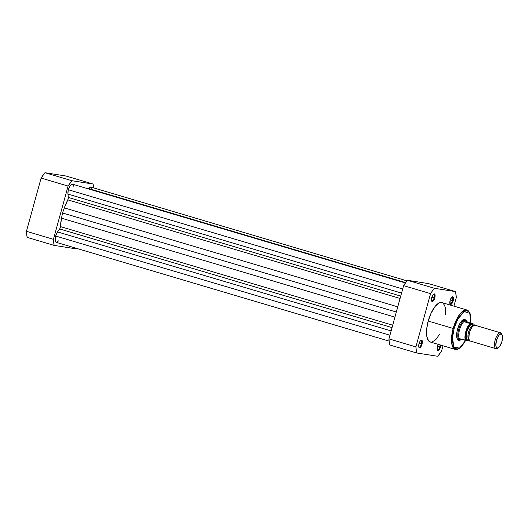 <?xml version="1.0" encoding="UTF-8"?>
<svg xmlns="http://www.w3.org/2000/svg" width="529" height="529" viewBox="0 0 529 529"><rect width="100%" height="100%" fill="white"/><g stroke="black" fill="none" stroke-linecap="round" stroke-linejoin="round"><path stroke-width="0.79" d="M71.931 180.72L93.097 184.046L93.633 187.888A43.49 16.73 -73.5 0 0 93.097 184.046L71.931 180.72L44.958 172.712L41.117 178.068L26.45 231.312L27.144 237.382L54.117 245.383L53.422 239.32L68.089 186.069L71.931 180.72L44.958 172.712L66.125 176.045L44.958 172.712A43.49 16.73 106.5 0 0 41.117 178.068L68.089 186.069L53.422 239.32L26.45 231.312L41.117 178.068L68.089 186.069A43.49 16.73 -73.5 0 1 71.931 180.72M75.759 248.127L75.283 248.716L54.117 245.383L75.283 248.716A43.49 16.73 -73.5 0 0 75.759 248.127M66.125 176.045L93.097 184.046L66.125 176.045M54.117 245.383A43.49 16.73 -73.5 0 1 53.422 239.32L26.45 231.312A43.49 16.73 106.5 0 0 27.144 237.382L54.117 245.383M68.406 189.766L402.681 288.966L68.406 189.766A6.196 2.387 106.5 0 0 67.943 194.097L68.327 197.449L400.724 296.088L68.327 197.449L67.943 194.097L401.544 293.099L67.943 194.097L68.135 190.936L69.339 187.246L70.972 184.826L72.539 184.198A6.196 2.387 106.5 0 0 68.406 189.766M58.554 240.887L56.51 242.381L55.611 241.773L55.175 240.133L55.664 236.027L57.522 231.914L391.129 330.916L57.522 231.914A6.196 2.387 106.5 0 0 55.664 236.027L389.939 335.227L55.664 236.027A6.196 2.387 106.5 0 0 56.279 242.342L389.093 341.112M405.65 282.618L88.654 188.549L88.403 188.899L88.654 188.549L405.65 282.618M406.966 280.873L90.935 187.087A6.196 2.387 106.5 0 0 88.654 188.549L90.816 187.061L91.596 187.663L92.013 189.078M57.522 231.914L59.645 228.958L392.042 327.596L59.645 228.958A2.063 0.793 106.5 0 0 60.432 226.597L392.703 325.203L60.432 226.597L61.509 218.186A28.407 10.93 106.5 0 0 60.432 226.597L59.942 228.462L57.522 231.914M394.925 317.129L61.509 218.186L62.534 212.975L396.333 312.031L62.534 212.975L64.34 207.89L62.534 212.975L61.509 218.186L394.925 317.129M397.762 306.833L64.34 207.89L397.762 306.833M67.805 199.85A28.407 10.93 106.5 0 0 64.34 207.89L67.805 199.85A2.063 0.793 106.5 0 0 68.327 197.449L67.805 199.85L400.069 298.455L67.805 199.85M405.393 282.969L72.546 184.198L73.624 186.182M440.763 345.12A3.974 1.527 -73.5 0 1 440.439 347.103L439.778 346.938A3.458 1.329 106.5 0 0 440.068 344.915A3.458 1.329 -73.5 0 1 439.778 346.938L437.496 346.264L439.778 346.938A3.458 1.329 -73.5 0 1 437.47 350.046A3.458 1.329 -73.5 0 1 437.166 349.821A3.458 1.329 106.5 0 0 439.778 346.938L440.439 347.103A3.974 1.527 -73.5 0 1 437.271 350.152A3.974 1.527 -73.5 0 1 437.39 346.627L437.192 349.914L437.582 350.575L438.521 350.496L440.201 347.851L440.763 344.934M418.776 346.931A3.458 1.329 106.5 0 0 421.388 344.042L422.043 344.214A3.974 1.527 -73.5 0 1 418.882 347.255A3.974 1.527 -73.5 0 1 419.001 343.731L418.968 347.421L419.788 347.778L420.853 346.852L422.334 342.726L421.858 340.259L421.263 340.167L420.191 341.093L419.001 343.731A3.974 1.527 -73.5 0 1 420.939 340.326A3.974 1.527 -73.5 0 1 422.043 344.214L421.388 344.042A3.458 1.329 -73.5 0 1 419.08 347.156A3.458 1.329 -73.5 0 1 418.776 346.931M449.908 303.56A3.458 1.329 106.5 0 0 452.526 300.677L453.181 300.842A3.974 1.527 -73.5 0 1 450.014 303.891A3.974 1.527 -73.5 0 1 450.133 300.366L450.1 304.049L450.602 304.433L451.627 303.924L453.353 300.088L453.479 298.065L452.989 296.895L451.687 297.285L450.133 300.366A3.974 1.527 -73.5 0 1 452.07 296.954A3.974 1.527 -73.5 0 1 453.181 300.842L452.526 300.677A3.458 1.329 -73.5 0 1 450.212 303.785A3.458 1.329 -73.5 0 1 449.908 303.56M431.519 300.67A3.458 1.329 106.5 0 0 434.137 297.781L434.792 297.946A3.974 1.527 -73.5 0 1 431.624 300.994A3.974 1.527 -73.5 0 1 431.743 297.47L431.545 300.763L432.213 301.537L433.238 301.027L434.964 297.199L435.089 295.169L434.6 293.998L433.297 294.389L431.743 297.47A3.974 1.527 -73.5 0 1 433.681 294.064A3.974 1.527 -73.5 0 1 434.792 297.946L434.137 297.781A3.458 1.329 -73.5 0 1 431.823 300.889A3.458 1.329 -73.5 0 1 431.519 300.67M458.293 339.651A10.329 3.974 -73.5 0 1 457.096 338.547A10.329 3.974 106.5 0 0 459.027 339.691M460.032 340.121A10.844 4.172 -73.5 0 1 457.215 338.844A10.844 4.172 -73.5 0 1 457.532 329.23L456.752 333.277L456.99 338.21L458.054 340.002L460.032 340.121M470.836 323.186L470.188 313.809L468.502 310.94L466.895 309.987L441.94 302.581A20.558 7.909 106.5 0 0 428.219 321.05L453.174 328.456A20.558 7.909 -73.5 0 1 466.895 309.987L462.498 311.356L458.213 316.514L453.174 328.456L454.094 328.688L457.611 319.556L464.039 311.521L469.785 313.327L470.77 323.166M431.849 297.106L434.137 297.781L431.849 297.106M419.107 343.367L421.388 344.042L419.107 343.367M450.239 299.996L452.526 300.677L450.239 299.996M428.609 283.617L407.442 280.284L403.601 285.64L388.934 338.884L389.628 344.954L416.601 352.955L415.906 346.892L430.573 293.641L432.477 290.818L434.415 288.285L455.581 291.618L456.276 297.688L453.948 306.139L456.276 297.688A43.49 16.73 -73.5 0 0 455.581 291.618L434.415 288.285L407.442 280.284L428.609 283.617L455.581 291.618L428.609 283.617M443.024 345.787L441.609 350.932L437.767 356.288L416.601 352.955L437.767 356.288A43.49 16.73 -73.5 0 0 441.609 350.932L443.024 345.787M438.581 343.989L437.39 346.627A3.974 1.527 -73.5 0 1 438.316 344.392M442.29 302.707L440.743 302.462L439.024 302.985L435.314 306.198L430.904 313.565L428.219 321.05L426.731 328.721L426.883 336.808L428.589 340.874L429.892 341.866L431.433 342.111M432.279 341.946L435.929 339.439L439.705 334.136M445.583 314.325L445.299 307.766L444.611 305.412L442.971 303.11M430.573 293.641L415.906 346.892L388.934 338.884L403.601 285.64L430.573 293.641A43.49 16.73 -73.5 0 1 434.415 288.285L407.442 280.284A43.49 16.73 106.5 0 0 403.601 285.64L430.573 293.641M465.705 340.478L460.071 347.976L457.076 349.477L455.198 349.404A20.558 7.909 -73.5 0 1 453.174 328.456L428.219 321.05A20.558 7.909 106.5 0 0 430.242 341.999L455.198 349.404L452.381 346.197L451.475 340.24L453.174 328.456L454.094 328.688L456.686 321.467L459.159 316.845L463.642 311.779L466.181 310.754L468.33 311.383L469.454 312.692L470.572 315.873L470.717 323.675M465.904 339.942L462.439 345.411L459.734 347.989L457.195 349.008L455.046 348.386L453.465 346.164L452.48 341.079L452.659 336.087L454.094 328.688L452.52 337.674L453.803 346.872L459.463 348.168L465.639 340.458M465.937 320.481L464.568 319.437L463.702 319.509L461.771 320.832L459.833 323.536L457.532 329.23A10.844 4.172 -73.5 0 1 462.829 319.933A10.844 4.172 -73.5 0 1 465.884 320.402M464.363 319.913A10.329 3.974 106.5 0 0 462.564 320.118A10.329 3.974 -73.5 0 1 464.171 319.847M451.806 297.172A3.458 1.329 -73.5 0 1 452.183 297.153A3.458 1.329 -73.5 0 1 452.526 300.677A3.458 1.329 106.5 0 0 451.806 297.172M420.674 340.537A3.458 1.329 -73.5 0 1 421.051 340.517A3.458 1.329 -73.5 0 1 421.388 344.042A3.458 1.329 106.5 0 0 420.674 340.537M433.416 294.276A3.458 1.329 -73.5 0 1 433.793 294.256A3.458 1.329 -73.5 0 1 434.137 297.781A3.458 1.329 106.5 0 0 433.416 294.276M416.601 352.955A43.49 16.73 -73.5 0 1 415.906 346.892L388.934 338.884A43.49 16.73 106.5 0 0 389.628 344.954L416.601 352.955M475.161 325.275A8.266 3.181 106.5 0 0 475.009 325.216A8.266 3.181 106.5 0 0 474.85 325.183C473.481 324.495 471.696 326.982 469.494 332.642C468.522 338.494 468.846 341.317 470.466 341.099M469.124 339.625A7.234 2.784 -73.5 0 1 468.608 331.981A7.234 2.784 -73.5 0 1 473.204 325.765A7.234 2.784 106.5 0 0 469.183 330.321A7.234 2.784 106.5 0 0 468.165 338.315M502.16 335.009A7.261 2.79 -73.5 0 1 501.849 341.8A7.261 2.79 -73.5 0 1 498.411 347.665A7.261 2.79 -73.5 0 1 497.247 347.996L496.328 347.295L495.845 345.642L496.394 340.57L498.569 335.756L499.885 334.381L501.095 334.017L500.474 332.781L501.095 334.017A7.261 2.79 -73.5 0 1 502.16 335.009L501.684 333.918A8.266 3.181 106.5 0 0 500.474 332.781L474.85 325.183L500.474 332.781A8.266 3.181 -73.5 0 1 500.632 332.82A8.266 3.181 -73.5 0 1 501.902 334.546M497.934 347.91A8.266 3.181 -73.5 0 1 496.09 348.704A8.266 3.181 106.5 0 0 497.412 348.32L498.411 347.665M497.247 347.996L496.09 348.704L497.247 347.996A7.261 2.79 -73.5 0 1 496.394 340.57A7.261 2.79 -73.5 0 1 501.095 334.017L502.014 334.718L502.497 336.371L501.948 341.443L499.773 346.257L498.457 347.632L497.247 347.996M469.13 339.644A1.68 1.547 -81.1 0 0 467.722 340.286C466.102 340.504 465.778 337.681 466.75 331.828C468.952 326.168 470.737 323.675 472.106 324.363A1.68 1.547 -81.1 0 0 473.204 325.765A1.68 1.547 98.9 0 1 472.106 324.363L470.731 324.78L469.23 326.347L466.75 331.828L466.155 334.91L466.333 338.666L467.722 340.286L469.19 339.81L467.722 340.286A1.68 1.547 98.9 0 1 469.13 339.644L469.183 339.658M460.137 340.121A10.329 3.974 106.5 0 0 460.144 340.121L462.716 339.354L459.86 340.101A10.329 3.974 106.5 0 0 460.137 340.121A10.329 3.974 -73.5 0 1 459.86 340.101L459.265 339.704L459.291 338.811A10.071 3.875 -73.5 0 1 459.542 329.785A10.071 3.875 -73.5 0 1 464.078 321.434L464.568 320.448L465.341 320.204L463.973 319.8L465.341 320.204A10.329 3.974 -73.5 0 1 465.54 320.25A10.329 3.974 -73.5 0 1 466.016 320.488A10.329 3.974 106.5 0 0 465.976 320.455A10.329 3.974 106.5 0 0 465.341 320.204L464.568 320.448L464.006 321.625L467.715 322.214L465.341 320.204L467.715 322.214L464.006 321.625L467.715 322.214L464.231 321.751L470.136 323.503M463.391 319.628L465.54 320.25M469.851 340.458L469.216 341.04L465.95 340.524L465.679 339.797L465.447 335.617L466.578 330.433L468.119 326.836L470.612 323.609L473.878 324.125L474.341 325.725M473.495 325.983L472.106 324.363L473.389 325.659M459.86 340.101A10.329 3.974 -73.5 0 1 459.661 340.061A10.329 3.974 -73.5 0 1 458.716 329.276A10.329 3.974 -73.5 0 1 465.341 320.204A10.329 3.974 106.5 0 0 458.65 329.534A10.329 3.974 106.5 0 0 459.86 340.101L459.265 339.704L459.317 338.639L469.269 341.02M470.413 323.576L470.083 323.49A10.071 3.875 106.5 0 0 465.784 331.637A10.071 3.875 106.5 0 0 465.421 340.405A10.071 3.875 -73.5 0 1 465.784 331.637A10.071 3.875 -73.5 0 1 470.083 323.49L464.078 321.434A10.071 3.875 106.5 0 0 459.542 329.785A10.071 3.875 106.5 0 0 459.291 338.811L465.95 340.524A9.76 3.756 -73.5 0 1 466.181 331.736A9.76 3.756 -73.5 0 1 470.612 323.609L473.931 324.105L468.006 322.346L473.878 324.125M465.976 320.455L466.347 320.726M500.474 332.781A8.266 3.181 106.5 0 0 495.118 340.246A8.266 3.181 106.5 0 0 496.09 348.704A8.266 3.181 -73.5 0 1 495.931 348.664A8.266 3.181 -73.5 0 1 495.17 340.041A8.266 3.181 -73.5 0 1 500.474 332.781M474.85 325.183A8.266 3.181 106.5 0 0 469.554 332.437A8.266 3.181 106.5 0 0 470.307 341.06L495.931 348.664M473.971 324.125L474.301 325.209M456.97 338.282L457.215 338.844M457.525 339.426L459.661 340.061M462.313 320.276L462.829 319.933M433.172 294.402L433.681 294.064M451.561 297.291L452.07 296.954M420.429 340.663L420.939 340.326M500.632 332.82L475.009 325.216M469.322 341.046L469.706 340.683"/></g></svg>
